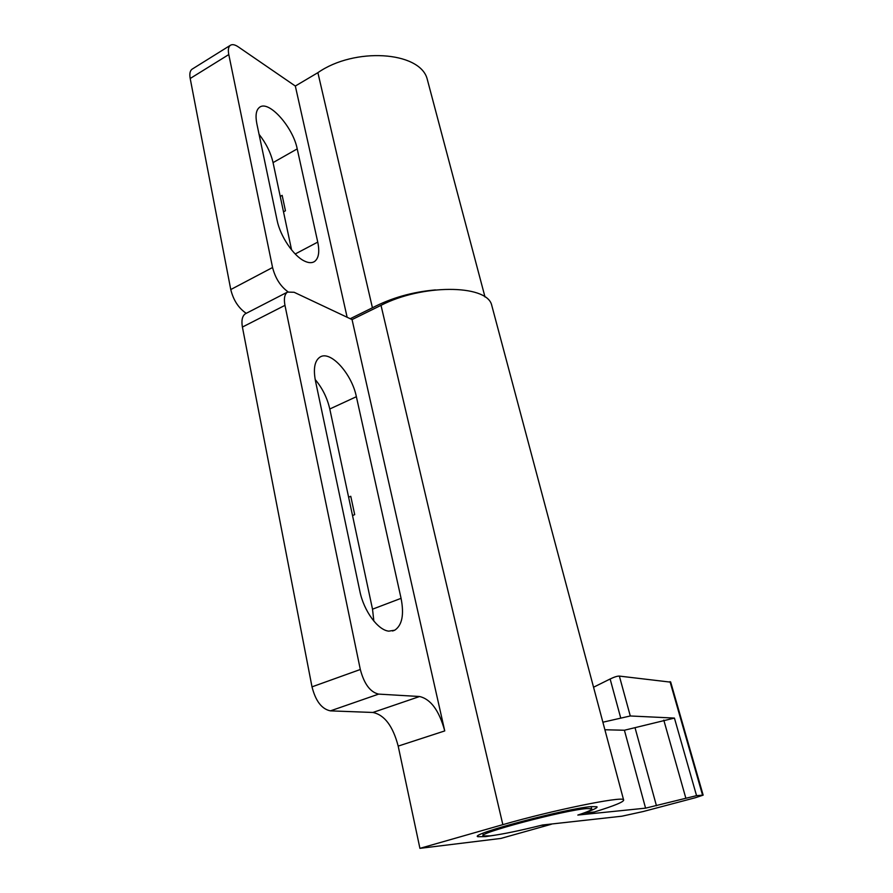 <?xml version="1.0" encoding="UTF-8"?>
<svg xmlns="http://www.w3.org/2000/svg" width="893" height="893" viewBox="0 0 893 893"><rect width="100%" height="100%" fill="white"/><g stroke="black" fill="none" stroke-linecap="round" stroke-linejoin="round"><path stroke-width="1.34" d="M586.578 808.589C564.253 810.163 474.864 833.939 483.426 835.937L490.257 835.859C502.547 834.252 519.983 830.635 542.576 824.998L621.896 816.202L643.217 811.525L695.558 797.672L703.148 795.138L696.551 795.652L645.572 808.154L577.827 815.063C588.04 811.726 592.639 809.605 591.657 808.701L586.578 808.589M359.857 591.222C363.764 610.924 377.895 630.201 388.812 631.15L394.795 630.179C402.151 625.178 404.239 614.563 401.069 598.332L356.374 396.704C351.809 373.721 330.298 349.889 319.895 357.155C314.649 360.828 313.175 368.72 315.441 380.82L359.857 591.222M583.933 812.976L583.944 813.021C593.655 809.75 597.975 807.652 596.926 806.747L591.423 806.613C567.044 808.243 468.323 834.509 477.867 836.708L485.491 836.618L494.409 835.29M583.944 813.021L594.291 811.994C615.177 805.553 624.921 801.456 623.537 799.704C621.684 796.176 552.667 810.241 502.848 824.652L419.922 848.35L500.917 838.427L551.338 824.261L540.912 825.411M593.555 687.23L610.131 678.993C614.295 676.983 617.376 676.012 619.362 676.09L670.721 682.163M492.556 308.375L491.463 304.267C485.245 284.409 422.177 284.119 381.01 305.339L352.054 319.582L294.132 292.279L287.513 292.078C284.566 294.21 283.706 298.63 284.967 305.35L360.314 669.493C364.154 683.982 370.271 692.175 378.654 694.107L419.587 696.518C430.817 699.163 439.2 710.627 444.747 730.92L352.054 319.582M604.885 729.76L624.408 730.24L674.427 718.084L630.291 715.974L602.875 722.214M246.167 313.365L245.363 313.778C242.249 315.977 241.266 320.397 242.405 327.061L312.003 686.851C315.642 701.117 321.793 709.12 330.443 710.861L372.883 712.469C384.492 714.869 392.931 726.087 398.189 746.101L419.922 848.35M373.854 621.104L372.515 609.182L352.523 515.551L354.7 514.647L350.77 496.296L348.616 497.211L329.785 408.994C327.229 397.91 322.373 388.087 315.184 379.536M352.523 515.551L348.616 497.211M277.087 220.27C280.19 236.12 293.406 255.789 304.212 260.935C308.375 263.011 311.791 263.223 314.448 261.582C318.678 258.457 319.783 251.96 317.752 242.103L297.213 148.897C293.071 127.197 268.76 99.782 259.573 107.283C256.124 109.906 255.219 115.398 256.849 123.77L277.087 220.27M435.471 289.912C412.499 291.899 391.491 297.86 372.426 307.784L350.223 318.723M347.131 317.261L295.326 86.041L238.264 46.86C234.892 44.583 232.247 44.081 230.327 45.331C228.407 46.838 227.894 49.908 228.787 54.562L272.566 267.509C275.323 278.236 280.469 286.34 288.004 291.81M192.408 68.973L192.017 69.219C189.986 70.781 189.372 73.873 190.198 78.495L230.762 289.555C233.374 300.171 238.531 308.096 246.222 313.331M428.417 83.641L427.01 78.338C419.085 51.448 354.633 47.005 317.886 72.668L295.326 86.041M291.576 249.906L283.505 211.842L285.436 210.781L282.155 195.366L280.235 196.427L273.057 162.615C270.791 152.792 266.125 143.36 259.059 134.307M283.505 211.842L280.235 196.427M372.426 307.784L317.886 72.668M502.848 824.652L381.01 305.339M645.572 808.154L624.408 730.24M630.291 715.974L619.362 676.09M696.551 795.652L674.427 718.084M702.557 795.116L670.007 681.638M620.624 717.626L610.131 678.993M419.587 696.518L372.883 712.469M378.654 694.107L330.443 710.861M444.747 730.92L398.189 746.101M360.314 669.493L312.003 686.851M284.967 305.35L242.405 327.061M401.069 598.332L372.515 609.182M356.374 396.704L329.785 408.994M656.455 805.776L635.157 728.186M685.791 798.007L663.789 720.115M272.566 267.509L230.762 289.555M228.787 54.562L190.198 78.495M317.752 242.103L295.215 253.992M297.213 148.897L273.057 162.615M483.314 835.424L482.834 833.348M477.867 836.708L477.744 836.138M623.537 799.704L491.463 304.267M703.148 795.138L670.654 681.939M287.513 292.078L245.363 313.778M394.795 630.179L392.574 631.005M591.657 808.701L591.133 806.636M230.327 45.331L192.017 69.219M314.448 261.582L313.421 262.118M485.011 296.989L427.01 78.338"/></g></svg>
